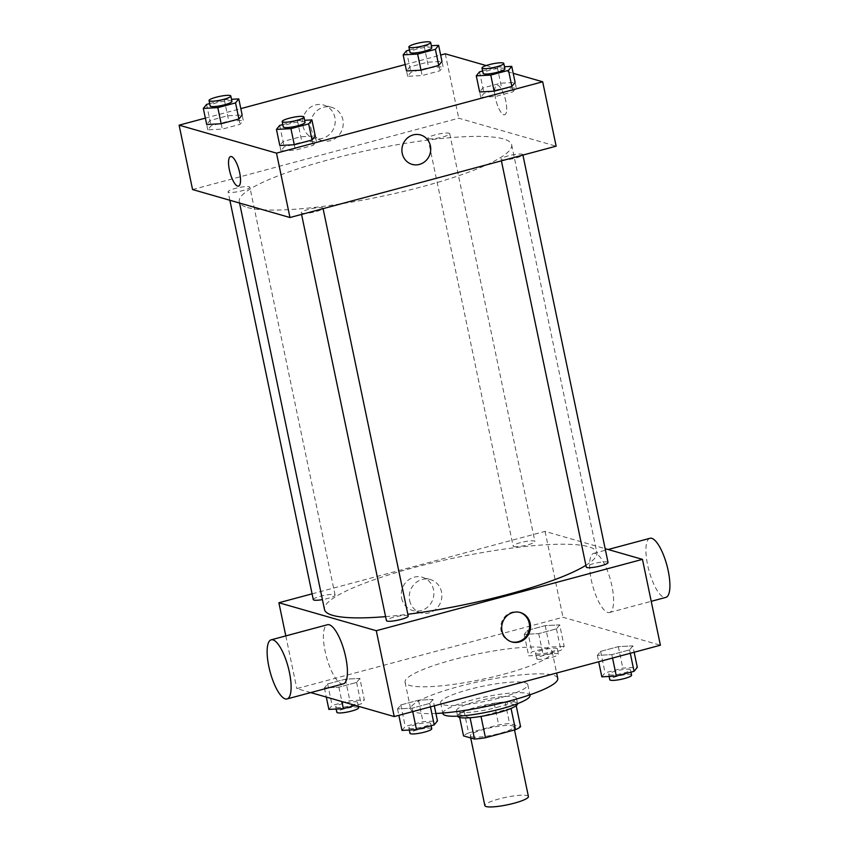 <?xml version="1.0" encoding="UTF-8"?>
<svg xmlns="http://www.w3.org/2000/svg" width="849" height="849" viewBox="0 0 849 849"><rect width="100%" height="100%" fill="white"/><g stroke="black" fill="none" stroke-linecap="round" stroke-linejoin="round"><path stroke-width="0.64" stroke-dasharray="4.25 3.18" d="M528.418 796.511A22.254 3.831 -11.8 0 0 505.845 797.317A22.254 3.831 -11.8 0 0 484.843 805.616M471.588 736.794A22.254 3.831 -11.8 0 0 496.251 734.289A22.254 3.831 -11.8 0 0 513.847 726.755A22.254 3.831 -11.8 0 0 491.274 727.561A22.254 3.831 -11.8 0 0 470.272 735.86A22.254 3.831 -11.8 0 0 471.588 736.794M511.056 708.427L511.024 708.236A29.895 5.136 -11.8 0 0 516.107 705.243L505.113 702.091A29.895 5.136 -11.8 0 0 494.16 703.396L464.127 711.441L468.606 732.91L498.65 724.855A29.895 5.136 -11.8 0 1 509.591 723.55L520.586 726.712M468.606 732.91A29.895 5.136 -11.8 0 0 463.533 735.903M511.024 708.236L481.012 716.407M470.07 717.745L459.044 714.434L459.67 717.458M470.038 717.596A29.895 5.136 -11.8 0 0 480.98 716.28M464.127 711.441A29.895 5.136 -11.8 0 0 459.044 714.434M457.632 716.174A30.606 5.264 168.2 0 1 457.611 716.1A30.606 5.264 168.2 0 1 486.498 704.691A30.606 5.264 168.2 0 1 517.529 703.577A30.606 5.264 168.2 0 1 517.55 703.651M496.75 707.429A30.606 5.264 -11.8 0 0 516.415 698.218A30.606 5.264 -11.8 0 0 485.373 699.321A30.606 5.264 -11.8 0 0 456.497 710.73A30.606 5.264 -11.8 0 0 458.301 712.014A30.606 5.264 -11.8 0 0 496.75 707.429M494.16 703.396L498.65 724.855M505.113 702.091L509.591 723.55M442.87 713.574A44.519 7.652 168.2 0 1 484.885 696.976A44.519 7.652 168.2 0 1 530.031 695.373M499.191 698.048A44.519 7.652 168.2 0 1 440.631 702.845A44.519 7.652 168.2 0 1 482.646 686.247A44.519 7.652 168.2 0 1 527.791 684.634A44.519 7.652 168.2 0 1 499.191 698.048M435.908 713.468A75.126 12.915 168.2 0 1 410.672 709.106A75.126 12.915 168.2 0 1 481.574 681.1A75.126 12.915 168.2 0 1 557.751 678.383M503.892 674.17A75.126 12.915 -11.8 0 0 552.147 651.544A75.126 12.915 -11.8 0 0 475.96 654.271A75.126 12.915 -11.8 0 0 405.069 682.278A75.126 12.915 -11.8 0 0 409.505 685.43A75.126 12.915 -11.8 0 0 503.892 674.17M632.813 645.877L629.576 649.867L611.842 654.621L597.356 655.386L600.604 651.395L618.337 646.641L632.813 645.877L629.576 649.867L611.842 654.621L597.356 655.386L600.604 651.395L618.337 646.641L632.813 645.877L634.15 652.255M559.693 624.875L556.445 628.865L538.712 633.619L524.226 634.383L527.473 630.393L545.207 625.639L559.693 624.875L556.445 628.865L538.712 633.619L524.226 634.383L527.473 630.393L545.207 625.639L559.693 624.875L564.171 646.333L560.934 650.323L543.201 655.078L528.715 655.842L531.962 651.852L549.696 647.097L564.171 646.333M310.734 692.593L296.821 688.592L562.993 617.255L660.395 645.219M432.979 699.438L429.732 703.428L412.009 708.183L397.523 708.947L400.77 704.957L418.493 700.202L432.979 699.438L429.732 703.428L412.009 708.183L397.523 708.947L400.77 704.957L418.493 700.202L432.979 699.438L434.317 705.827M359.859 678.436L356.612 682.426L338.878 687.181L324.392 687.945L327.64 683.954L345.373 679.2L359.859 678.436L356.612 682.426L338.878 687.181L324.392 687.945L327.64 683.954L345.373 679.2L359.859 678.436L364.338 699.905L361.09 703.895L355.391 705.423M385.584 616.629A139.119 23.921 -11.8 0 0 407.828 614.262M585.895 565.328A139.119 23.921 -11.8 0 0 596.847 552.603A139.119 23.921 -11.8 0 0 455.775 557.644A139.119 23.921 -11.8 0 0 324.488 609.508M312.092 593.844L545.058 531.389L605.157 548.656M513.783 546.512A11.133 1.91 -11.8 0 0 526.115 545.26A11.133 1.91 -11.8 0 0 534.923 541.492A11.133 1.91 -11.8 0 0 523.631 541.895A11.133 1.91 -11.8 0 0 513.125 546.045A11.133 1.91 -11.8 0 0 513.783 546.512M608.043 562.494A11.133 1.91 -11.8 0 0 596.762 562.898A11.133 1.91 -11.8 0 0 586.256 567.047M408.21 616.066A11.133 1.91 -11.8 0 0 396.918 616.459A11.133 1.91 -11.8 0 0 386.422 620.608M313.292 599.606A11.133 1.91 168.2 0 1 322.089 595.839A11.133 1.91 168.2 0 1 334.421 594.587A11.133 1.91 168.2 0 1 335.079 595.053A11.133 1.91 168.2 0 1 322.429 599.617M545.058 531.389L562.993 617.255M285.805 635.901L296.821 688.592M401.641 598.174A17.33 16.227 106 0 0 412.794 610.548A17.33 16.227 106 0 0 433.17 598.375A17.33 16.227 106 0 0 422.356 577.246A17.33 16.227 106 0 0 401.641 598.174M607.767 612.458A30.606 9.339 -105 0 0 609.529 612.5A30.606 9.339 -105 0 0 610.622 580.525A30.606 9.339 -105 0 0 593.674 553.378A30.606 9.339 -105 0 0 591.902 582.669A30.606 9.339 -105 0 0 607.767 612.458M343.357 683.848A30.606 9.339 75 0 1 326.409 656.712A30.606 9.339 75 0 1 327.502 624.726M649.984 538.287A30.606 9.339 -105 0 0 648.212 567.578A30.606 9.339 -105 0 0 664.077 597.367A30.606 9.339 -105 0 0 665.828 597.409M409.642 600.466A17.33 16.227 106 0 0 420.796 612.851A17.33 16.227 106 0 0 441.172 600.678A17.33 16.227 106 0 0 430.358 579.538A17.33 16.227 106 0 0 409.642 600.466M511.406 641.802A15.303 14.337 -74 0 1 510.928 641.674A15.303 14.337 -74 0 1 501.08 630.743A15.303 14.337 -74 0 1 519.376 612.256A15.303 14.337 -74 0 1 519.843 612.405M247.505 207.538A139.119 23.921 -11.8 0 0 401.651 191.895A139.119 23.921 -11.8 0 0 511.65 144.786A139.119 23.921 -11.8 0 0 370.578 149.817A139.119 23.921 -11.8 0 0 239.291 201.68A139.119 23.921 -11.8 0 0 247.505 207.538M249.224 186.769A11.133 1.91 168.2 0 1 241.084 191.004A11.133 1.91 168.2 0 1 228.094 191.789A11.133 1.91 168.2 0 1 236.892 188.022A11.133 1.91 168.2 0 1 249.224 186.769M501.717 159.697A11.133 1.91 -11.8 0 0 514.048 158.445A11.133 1.91 -11.8 0 0 522.846 154.677A11.133 1.91 -11.8 0 0 509.856 155.463A11.133 1.91 -11.8 0 0 501.717 159.697M301.883 213.258A11.133 1.91 -11.8 0 0 314.215 212.006A11.133 1.91 -11.8 0 0 323.013 208.238A11.133 1.91 -11.8 0 0 310.023 209.024A11.133 1.91 -11.8 0 0 301.883 213.258M428.586 138.695A11.133 1.91 -11.8 0 0 440.918 137.442A11.133 1.91 -11.8 0 0 449.715 133.675A11.133 1.91 -11.8 0 0 436.726 134.46A11.133 1.91 -11.8 0 0 428.586 138.695M192.564 189.55L458.736 118.202L556.137 146.177M407.637 76.314L406.522 70.945L409.77 66.954L427.503 62.2L441.979 61.436L443.104 66.806L439.856 70.796L422.123 75.55L407.637 76.314L410.884 72.314L428.618 67.57L443.104 66.806M280.934 150.878L279.809 145.508L283.057 141.518L300.79 136.763L315.276 136.01L316.39 141.369L313.154 145.359L295.42 150.114L280.934 150.878L284.182 146.888L301.915 142.133L316.39 141.369M486.159 65.553L513.199 73.322M205.352 118.128L240.819 108.619M405.185 64.556L440.652 55.058M480.767 97.317L479.643 91.947L482.89 87.956L500.623 83.202L515.11 82.438L516.234 87.808L512.987 91.798L495.254 96.553L480.767 97.317L484.015 93.326L501.748 88.572L516.234 87.808M207.803 129.876L206.689 124.506L209.936 120.516L227.659 115.761L242.145 114.997L243.27 120.367L240.023 124.357L222.289 129.112L207.803 129.876L211.051 125.885L228.784 121.131L243.27 120.367M445.279 53.816L458.736 118.202M302.987 125.96A17.33 16.227 106 0 0 314.141 138.334A17.33 16.227 106 0 0 334.517 126.161A17.33 16.227 106 0 0 323.702 105.032A17.33 16.227 106 0 0 302.987 125.96M503.797 114.753A15.303 4.67 -105 0 0 504.677 114.774A15.303 4.67 -105 0 0 505.219 98.792A15.303 4.67 -105 0 0 496.75 85.218A15.303 4.67 -105 0 0 495.858 99.864A15.303 4.67 -105 0 0 503.797 114.753A15.303 4.67 -105 0 0 504.667 114.774A15.303 4.67 -105 0 0 505.219 98.792A15.303 4.67 -105 0 0 496.739 85.218A15.303 4.67 -105 0 0 495.858 99.864A15.303 4.67 -105 0 0 503.786 114.753M230.578 156.566L230.578 156.566A15.303 4.67 75 0 1 231.459 156.587A15.303 4.67 75 0 1 239.386 171.477A15.303 4.67 75 0 1 238.505 186.122L238.495 186.122M310.989 128.252A17.33 16.227 106 0 0 322.142 140.637A17.33 16.227 106 0 0 342.518 128.464A17.33 16.227 106 0 0 331.704 107.324A17.33 16.227 106 0 0 310.989 128.252M412.094 164.366L412.105 164.366A15.303 14.337 -74 0 1 402.246 153.425A15.303 14.337 -74 0 1 420.552 134.949L420.552 134.949M209.671 103.589L224.295 99.662L231.512 99.291M231.947 101.381A11.133 1.91 -11.8 0 0 220.666 101.784A11.133 1.91 -11.8 0 0 210.159 105.934M238.898 118.987L240.023 124.357M221.175 123.742L222.289 129.112M206.572 104.416L211.051 125.885M224.295 99.662L228.784 121.131M409.505 50.027L424.139 46.101L431.345 45.719M431.78 47.82A11.133 1.91 -11.8 0 0 420.499 48.223A11.133 1.91 -11.8 0 0 409.993 52.373M438.742 65.426L439.856 70.796M421.008 70.18L422.123 75.55M406.406 50.855L410.884 72.314M424.139 46.101L428.618 67.57M282.791 124.591L297.426 120.664L304.632 120.293M305.078 122.383A11.133 1.91 -11.8 0 0 293.786 122.787A11.133 1.91 -11.8 0 0 283.29 126.936M312.029 140L313.154 145.359M294.295 144.744L295.42 150.114M279.692 125.419L284.182 146.888M297.426 120.664L301.915 142.133M482.635 71.029L497.259 67.103L504.476 66.721M504.911 68.822A11.133 1.91 -11.8 0 0 493.619 69.225A11.133 1.91 -11.8 0 0 483.123 73.375M511.862 86.428L512.987 91.798M494.129 91.183L495.254 96.553M479.526 71.857L484.015 93.326M497.259 67.103L501.748 88.572M328.881 709.414L332.129 705.423L349.852 700.669L364.338 699.905M336.374 707.397A11.133 1.91 -11.8 0 0 348.706 706.145A11.133 1.91 -11.8 0 0 357.503 702.378A11.133 1.91 -11.8 0 0 346.222 702.781A11.133 1.91 -11.8 0 0 335.716 706.93A11.133 1.91 -11.8 0 0 336.374 707.397M356.612 682.426L361.09 703.895M338.878 687.181L341.882 701.539M324.392 687.945L326.303 697.061M327.64 683.954L332.129 705.423M345.373 679.2L349.852 700.669M358.628 707.748A11.133 1.91 -11.8 0 0 347.337 708.151A11.133 1.91 -11.8 0 0 336.841 712.3M536.207 653.836A11.133 1.91 -11.8 0 0 548.539 652.584A11.133 1.91 -11.8 0 0 557.337 648.816A11.133 1.91 -11.8 0 0 546.056 649.22A11.133 1.91 -11.8 0 0 535.549 653.369A11.133 1.91 -11.8 0 0 536.207 653.836M556.445 628.865L560.934 650.323M538.712 633.619L543.201 655.078M524.226 634.383L528.715 655.842M527.473 630.393L531.962 651.852M545.207 625.639L549.696 647.097M537.332 659.206A11.133 1.91 -11.8 0 0 549.664 657.954A11.133 1.91 -11.8 0 0 558.462 654.176A11.133 1.91 -11.8 0 0 547.17 654.579A11.133 1.91 -11.8 0 0 536.674 658.728A11.133 1.91 -11.8 0 0 537.332 659.206M402.002 730.416L405.249 726.426L422.982 721.671L437.468 720.907M409.494 728.4A11.133 1.91 -11.8 0 0 421.826 727.147A11.133 1.91 -11.8 0 0 430.634 723.38A11.133 1.91 -11.8 0 0 419.342 723.783A11.133 1.91 -11.8 0 0 408.836 727.933A11.133 1.91 -11.8 0 0 409.494 728.4M429.732 703.428L430.454 706.856M412.009 708.183L412.72 711.611M397.523 708.947L398.85 715.325M400.77 704.957L405.249 726.426M418.493 700.202L422.982 721.671M431.748 728.75A11.133 1.91 -11.8 0 0 420.467 729.153A11.133 1.91 -11.8 0 0 409.961 733.303M601.835 676.844L605.082 672.854L622.816 668.099L637.302 667.335M609.327 674.838A11.133 1.91 -11.8 0 0 621.67 673.586A11.133 1.91 -11.8 0 0 630.467 669.819A11.133 1.91 -11.8 0 0 619.176 670.222A11.133 1.91 -11.8 0 0 608.68 674.371A11.133 1.91 -11.8 0 0 609.327 674.838M629.576 649.867L630.287 653.295M611.842 654.621L612.554 658.049M597.356 655.386L598.683 661.764M600.604 651.395L605.082 672.854M618.337 646.641L622.816 668.099M631.582 675.188A11.133 1.91 -11.8 0 0 620.301 675.581A11.133 1.91 -11.8 0 0 609.794 679.731M514.515 729.96L513.847 726.755M470.707 737.961L470.272 735.86M456.497 710.73L457.611 716.1M516.415 698.218L517.529 703.577M440.631 702.845L442.764 713.033M527.791 684.634L529.914 694.822M405.069 682.278L410.672 709.106M552.147 651.544L556.636 673.034M609.529 612.5L651.225 601.325M593.674 553.378L608.128 549.505M430.358 579.538L422.356 577.246M420.796 612.851L412.794 610.548M510.928 641.674L511.873 641.95M519.376 612.256L520.32 612.532M239.291 201.68L239.577 203.06M511.65 144.786L596.847 552.603M335.079 595.053L249.882 187.236M229.867 200.268L228.094 191.789M427.928 138.228L513.125 546.045M449.715 133.675L534.923 541.492M331.704 107.324L323.702 105.032M322.142 140.637L314.141 138.334M335.716 706.93L336.151 709.021M357.503 702.378L358.31 706.262M535.549 653.369L536.674 658.728M557.337 648.816L558.462 654.176M408.836 727.933L409.282 730.023M430.634 723.38L431.122 725.725M608.68 674.371L609.115 676.462M630.467 669.819L630.956 672.164"/><path stroke-width="1.27" d="M470.707 737.961L484.843 805.616A22.254 3.831 -11.8 0 0 486.159 806.55A22.254 3.831 -11.8 0 0 510.822 804.045A22.254 3.831 -11.8 0 0 528.418 796.511L514.515 729.96M511.056 708.427L515.502 729.694A29.895 5.136 -11.8 0 0 520.586 726.712L516.192 705.646M515.502 729.694L485.469 737.749A29.895 5.136 -11.8 0 1 474.517 739.054L463.533 735.903L459.67 717.458M481.012 716.407L485.469 737.749M470.07 717.745L474.517 739.054M517.55 703.651A30.606 5.264 168.2 0 1 497.875 712.799A30.606 5.264 168.2 0 1 457.632 716.174M529.914 694.822L530.031 695.373A44.519 7.652 168.2 0 1 501.441 708.777A44.519 7.652 168.2 0 1 442.87 713.574L442.764 713.033M556.636 673.034L557.751 678.383A75.126 12.915 168.2 0 1 509.496 700.998A75.126 12.915 168.2 0 1 435.908 713.468M605.157 548.656L642.46 559.364L660.395 645.219L394.223 716.567L310.734 692.593M642.46 559.364L376.287 630.711L394.223 716.567M502.024 631.009A15.303 14.337 -74 0 1 520.32 612.532A15.303 14.337 -74 0 1 529.872 631.189A15.303 14.337 -74 0 1 511.873 641.95A15.303 14.337 -74 0 1 502.024 631.009M239.577 203.06L324.488 609.508A139.119 23.921 -11.8 0 0 332.702 615.355A139.119 23.921 -11.8 0 0 385.584 616.629M407.828 614.262A139.119 23.921 -11.8 0 0 585.895 565.328M376.287 630.711L278.886 602.737L312.092 593.844M501.398 160.854L586.256 567.047A11.133 1.91 -11.8 0 0 586.914 567.514A11.133 1.91 -11.8 0 0 599.245 566.262A11.133 1.91 -11.8 0 0 608.043 562.494L522.931 155.08M301.565 214.415L386.422 620.608A11.133 1.91 -11.8 0 0 387.08 621.086A11.133 1.91 -11.8 0 0 399.412 619.834A11.133 1.91 -11.8 0 0 408.21 616.066L323.098 208.642M322.429 599.617A11.133 1.91 168.2 0 1 313.292 599.606L229.867 200.268M278.886 602.737L285.805 635.901M271.202 639.817L327.502 624.726A30.606 9.339 75 0 1 329.263 624.779A30.606 9.339 75 0 1 345.129 654.558A30.606 9.339 75 0 1 343.357 683.848L287.047 698.939A30.606 9.339 75 0 1 270.099 671.803A30.606 9.339 75 0 1 271.202 639.817A30.606 9.339 75 0 1 272.954 639.87A30.606 9.339 75 0 1 288.819 669.649A30.606 9.339 75 0 1 287.047 698.939M651.225 601.325L665.828 597.409A30.606 9.339 -105 0 0 666.932 565.434A30.606 9.339 -105 0 0 649.984 538.287L608.128 549.505M519.843 612.405A15.303 14.337 -74 0 1 528.927 630.924A15.303 14.337 -74 0 1 511.406 641.802M513.199 73.322L542.681 81.791L556.137 146.177L289.965 217.524L192.564 189.55L179.107 125.164L205.352 118.128M542.681 81.791L276.509 153.138L289.965 217.524M402.246 153.436A15.303 14.337 -74 0 1 420.552 134.949A15.303 14.337 -74 0 1 430.103 153.616A15.303 14.337 -74 0 1 412.105 164.366A15.303 14.337 -74 0 1 402.246 153.436M431.345 45.719L438.625 45.337L441.979 61.436L438.742 65.426L421.008 70.18L406.522 70.945L403.158 54.845L406.406 50.855L409.505 50.027M304.632 120.293L311.912 119.911L315.276 136.01L312.029 140L294.295 144.744L279.809 145.508L276.445 129.409L279.692 125.419L282.791 124.591M440.652 55.058L445.279 53.816L486.159 65.553M240.819 108.619L405.185 64.556M276.509 153.138L179.107 125.164M504.476 66.721L511.745 66.339L515.11 82.438L511.862 86.428L494.129 91.183L479.643 91.947L476.278 75.848L479.526 71.857L482.635 71.029M231.512 99.291L238.781 98.909L242.145 114.997L238.898 118.998L221.175 123.742L206.689 124.506L203.325 108.407L206.572 104.416L209.671 103.589M231.459 156.587A15.303 4.67 75 0 1 239.386 171.477A15.303 4.67 75 0 1 238.495 186.122A15.303 4.67 75 0 1 230.026 172.549A15.303 4.67 75 0 1 230.578 156.566A15.303 4.67 75 0 1 231.459 156.587M238.505 186.122A15.303 4.67 75 0 1 230.026 172.549A15.303 4.67 75 0 1 230.578 156.566M420.552 134.949A15.303 14.337 -74 0 1 430.103 153.616A15.303 14.337 -74 0 1 412.094 164.366M238.781 98.909L235.534 102.899L217.811 107.643L203.325 108.407M209.034 100.564L210.159 105.934A11.133 1.91 -11.8 0 0 210.817 106.401A11.133 1.91 -11.8 0 0 223.149 105.149A11.133 1.91 -11.8 0 0 231.947 101.381L230.822 96.011A11.133 1.91 -11.8 0 0 219.541 96.415A11.133 1.91 -11.8 0 0 209.034 100.564A11.133 1.91 -11.8 0 0 209.692 101.031A11.133 1.91 -11.8 0 0 222.024 99.779A11.133 1.91 -11.8 0 0 230.822 96.011M235.534 102.899L238.898 118.987M217.811 107.643L221.175 123.742M438.625 45.337L435.378 49.327L417.644 54.081L403.158 54.845M408.878 47.003L409.993 52.373A11.133 1.91 -11.8 0 0 410.651 52.84A11.133 1.91 -11.8 0 0 422.982 51.587A11.133 1.91 -11.8 0 0 431.78 47.82L430.666 42.45A11.133 1.91 -11.8 0 0 419.374 42.853A11.133 1.91 -11.8 0 0 408.878 47.003A11.133 1.91 -11.8 0 0 409.526 47.47A11.133 1.91 -11.8 0 0 421.857 46.217A11.133 1.91 -11.8 0 0 430.666 42.45M435.378 49.327L438.742 65.426M417.644 54.081L421.008 70.18M311.912 119.911L308.665 123.901L290.931 128.645L276.445 129.409M282.165 121.566L283.29 126.936A11.133 1.91 -11.8 0 0 283.937 127.403A11.133 1.91 -11.8 0 0 296.269 126.151A11.133 1.91 -11.8 0 0 305.078 122.383L303.953 117.013A11.133 1.91 -11.8 0 0 292.672 117.417A11.133 1.91 -11.8 0 0 282.165 121.566A11.133 1.91 -11.8 0 0 282.823 122.033A11.133 1.91 -11.8 0 0 295.155 120.791A11.133 1.91 -11.8 0 0 303.953 117.013M308.665 123.901L312.029 140M290.931 128.645L294.295 144.744M511.745 66.339L508.498 70.329L490.764 75.083L476.278 75.848M481.999 68.005L483.123 73.375A11.133 1.91 -11.8 0 0 483.781 73.842A11.133 1.91 -11.8 0 0 496.113 72.59A11.133 1.91 -11.8 0 0 504.911 68.822L503.786 63.452A11.133 1.91 -11.8 0 0 492.505 63.855A11.133 1.91 -11.8 0 0 481.999 68.005A11.133 1.91 -11.8 0 0 482.657 68.472A11.133 1.91 -11.8 0 0 494.988 67.22A11.133 1.91 -11.8 0 0 503.786 63.452M508.498 70.329L511.862 86.428M490.764 75.083L494.129 91.183M355.391 705.423L343.367 708.65L328.881 709.414L326.303 697.061M341.882 701.539L343.367 708.65M336.151 709.021L336.841 712.3A11.133 1.91 -11.8 0 0 337.488 712.767A11.133 1.91 -11.8 0 0 349.82 711.515A11.133 1.91 -11.8 0 0 358.628 707.748L358.31 706.262M434.317 705.827L437.468 720.907L434.221 724.897L416.488 729.652L402.002 730.416L398.85 715.325M430.454 706.856L434.221 724.897M412.72 711.611L416.488 729.652M409.282 730.023L409.961 733.303A11.133 1.91 -11.8 0 0 410.619 733.769A11.133 1.91 -11.8 0 0 422.951 732.517A11.133 1.91 -11.8 0 0 431.748 728.75L431.122 725.725M634.15 652.255L637.302 667.335L634.054 671.326L616.321 676.08L601.835 676.844L598.683 661.764M630.287 653.295L634.054 671.326M612.554 658.049L616.321 676.08M609.115 676.462L609.794 679.731A11.133 1.91 -11.8 0 0 610.452 680.208A11.133 1.91 -11.8 0 0 622.784 678.956A11.133 1.91 -11.8 0 0 631.582 675.188L630.956 672.164"/></g></svg>
